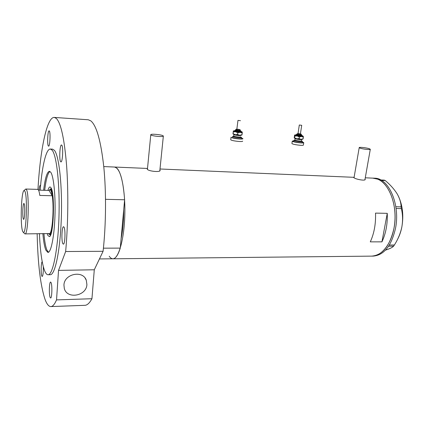 <?xml version="1.0" encoding="UTF-8"?>
<svg xmlns="http://www.w3.org/2000/svg" width="424" height="424" viewBox="0 0 424 424"><rect width="100%" height="100%" fill="white"/><g stroke="black" fill="none" stroke-linecap="round" stroke-linejoin="round"><path stroke-width="0.64" d="M369.362 148.734C366.606 147.738 358.884 146.9 359.213 147.637L360.109 148.151C362.806 149.147 370.661 150.006 370.306 149.264L369.362 148.734M163.076 135.765C161.3 134.551 150.234 133.629 150.785 134.747L151.029 135.007C152.704 136.226 163.961 137.159 163.351 136.035L163.076 135.765M354.067 177.508L353.807 177.651L354.729 178.202C357.443 179.601 365.451 180.979 365.223 179.405L365.053 179.061M147.472 168.821L147.181 169.107L147.43 169.42C149.084 171.338 160.654 172.489 160.124 170.337L159.896 169.982M103.758 166.574L114.607 167.04C119.722 168.339 123.055 179.251 124.614 199.778L123.744 209.467C123.744 220.363 122.865 230.105 121.116 238.691C122.865 230.105 123.744 220.363 123.744 209.467L120.268 248.109L103.419 248.178M147.504 168.455L114.607 167.04L116.812 168.121C122.038 172.626 125.785 195.082 124.704 218.275C123.675 241.5 118.158 259.197 112.826 258.799C111.565 258.757 110.362 257.898 109.217 256.228M372.765 178.128L377.667 179.172C388.448 183.29 396.482 202.365 394.834 221.863C393.286 241.383 382.575 256.372 371.625 256.128C382.342 255.306 389.773 246.121 393.928 228.562C398.963 204.559 387.218 177.905 373.136 178.144L372.765 178.128M375.531 213.113C375.892 223.893 374.148 233.481 370.29 241.86L381.939 241.855C385.861 233.539 387.637 224.031 387.26 213.336L375.531 213.113M387.26 213.336L381.939 241.855M371.975 256.123L373.104 256.112C383.847 255.296 391.299 246.116 395.459 228.573C400.505 204.596 388.729 177.969 374.615 178.207L374.249 178.191M380.747 179.977L384.224 180.121L385.231 180.523C390.08 184.588 393.997 188.94 396.986 193.588L397.516 194.494C399.821 198.766 401.024 202.889 401.12 206.864L401.374 208.603C402.779 214.48 402.938 220.602 401.851 226.967C400.569 232.972 398.284 238.659 394.998 244.023L393.599 246.19C392.507 247.362 390.096 248.586 386.359 249.853L385.485 250.133M395.836 206.737L401.12 206.864M385.231 180.523L381.441 180.364M401.374 208.603L396.08 208.481M389.37 245.03L394.405 245.014M393.599 246.19L388.612 246.212M398.438 196.259C402.662 205.444 403.796 215.678 401.851 226.967C400.929 231.679 399.461 235.861 397.458 239.502M47.923 190.397C48.728 187.641 49.571 186.555 50.451 187.138L50.933 187.705C55.056 192.713 53.769 235.654 49.491 236.629L47.928 235.569L47.223 233.555M49.571 234.52L50.445 235.336M50.339 234.53L50.62 234.938M49.968 171.471C47.785 173.013 46.02 179.288 44.679 190.307M43.926 233.539C44.594 241.426 45.617 246.991 47.006 250.234L48.506 252.254M99.449 258.937L112.826 258.799C115.508 258.794 117.989 255.227 120.268 248.109M124.614 199.778L105.528 199.322M51.299 188.42L50.392 189.205M51.458 188.818L51.161 189.221M24.841 191.16L24.062 190.551C21.232 191.012 20.092 225.6 22.689 231.398L23.251 232.288C26.219 235.553 27.777 196.042 24.841 191.16M25.318 189.39L25.864 189.03L26.516 189.708C29.616 194.643 28.18 235.59 24.995 233.894L24.55 233.582M23.352 219.044L23.617 219.367C24.719 219.902 25.223 205.704 24.168 203.774L23.924 203.494C22.822 203.027 22.313 216.918 23.352 219.044M48.447 233.56L48.739 233.847L49.82 233.566C52.55 231.107 54.118 207.087 52.221 195.75L39.803 195.438C39.448 192.798 39.008 191.001 38.499 190.047L37.72 189.374M38.542 190.132L49.014 190.429L50.525 189.199L51.352 189.888L52.629 194.033M49.014 190.429L52.221 195.75C51.818 193.127 51.336 191.346 50.763 190.397L49.592 189.814M49.709 189.703L50.143 189.295M51.982 229.766C51.251 232.946 50.472 234.536 49.645 234.53L48.956 234.069M25.043 233.894L49.82 233.566M63.945 285.061C64.178 273.761 83.003 269.892 86.3 280.285L86.899 284.488C86.613 296.016 67.029 299.614 64.305 288.452L63.945 285.061M42.866 233.534C43.529 241.426 44.547 246.996 45.919 250.239L47.901 252.407C50.949 252.768 54.193 237.143 54.935 216.717C55.703 196.312 53.737 176.426 50.785 172.308L49.47 171.301C47.064 171.736 45.114 178.064 43.624 190.275M39.432 233.523C40.169 250.987 41.902 263.405 44.637 270.782C45.675 273.348 46.794 274.667 47.992 274.736C52.671 275.351 57.812 250.966 58.915 218.551C60.065 186.163 56.768 155.566 52.163 150.218L50.424 149.041C46.089 148.495 41.944 166.643 40.206 190.18M48.14 274.736L50.207 274.699C54.972 275.309 60.192 250.955 61.305 218.583C62.461 186.237 59.095 155.677 54.41 150.329L52.475 149.147M37.158 233.884C37.821 263.564 40.434 285.352 44.986 299.249C46.741 304.013 48.654 306.457 50.742 306.573C52.661 306.616 54.59 304.384 56.535 299.895L91.944 298.724C89.528 303.144 87.121 305.344 84.715 305.328L50.975 306.568M54.405 117.427L88.309 119.775L90.842 120.877C96.571 125.637 100.886 140.98 103.795 166.913C106.323 192.215 106.064 224.741 103.08 251.299L65.646 251.522C68.147 224.391 68.497 191.139 66.579 165.323C64.358 138.871 60.977 123.267 56.419 118.513L54.405 117.427C46.841 116.547 40.121 150.297 37.969 189.438M88.309 119.775L87.996 119.754M64.003 227.116L63.568 226.734C61.867 226.231 61.257 241.097 62.863 243.694L63.335 244.134C65.042 244.712 65.646 229.479 64.003 227.116M51.081 282.601L50.626 282.055C49.269 281.653 48.845 294.553 50.117 297.409L50.599 298.008C51.961 298.469 52.38 285.273 51.081 282.601M42.215 261.767C41.07 261.915 40.73 273.65 41.806 276.035L42.193 276.512C43.047 275.621 43.418 272.33 43.296 266.643M40.534 186.136L40.132 185.495C39.655 185.638 39.294 187.185 39.045 190.148M49.301 130.968L49.126 130.862C47.742 130.353 47.043 144.711 48.384 146.02L48.585 146.153C49.968 146.741 50.673 132.087 49.301 130.968M61.756 145.13L61.512 144.982C59.821 144.414 59.031 160.087 60.664 161.724L60.939 161.904C62.63 162.562 63.42 146.534 61.756 145.13M65.646 251.522L58.533 270.38L56.535 299.895M103.08 251.299L94.287 269.786L91.944 298.724M94.287 269.786L58.533 270.38M301.708 125.308L299.307 125.001L301.713 125.319L300.415 133.92M298.03 133.592L300.42 133.931M296.938 134.397L296.927 134.461C298.528 134.996 299.959 135.182 301.236 135.012L301.226 134.991M294.839 140.09L293.864 140.376C294.129 141.128 302.805 142.247 302.455 141.483L301.57 141.028M293.715 141.234L293.721 141.33C293.986 142.082 302.656 143.201 302.312 142.432L302.45 141.531M293.784 140.763L292.295 141.15C292.629 142.157 304.215 143.651 303.748 142.628L302.386 141.961M291.935 143.397L291.945 143.519C292.274 144.547 303.849 146.042 303.388 144.997L303.738 142.692M301.035 139.337L302.794 139.178L303.155 138.754L301.035 139.337L299.1 138.584L296.721 138.802L301.035 139.337M294.224 138.012L296.721 138.802L294.548 137.694L294.219 138.001L294.553 135.113L297.15 135.934L301.464 136.464L303.224 136.21L302.116 135.749M295.862 134.88L294.643 135.044L294.775 136.157L297.15 135.934L299.333 137.042L301.464 136.464L303.388 137.222L303.224 136.21M303.388 137.222L303.155 138.754M299.333 137.042L299.1 138.584M294.775 136.157L294.548 137.694M240.461 120.692L237.97 120.384L240.461 120.692M237.97 120.39L236.825 129.357L239.311 129.659M240.238 130.279C238.818 130.475 237.323 130.295 235.765 129.733L235.707 130.232C237.26 130.793 238.754 130.974 240.175 130.778M233.592 136.274L232.654 136.385C232.591 137.191 241.913 138.325 241.579 137.487L240.652 137M232.532 137.344L232.527 137.392C232.463 138.187 241.786 139.316 241.452 138.473M231.038 137.191L231.043 137.212C230.953 138.277 243.403 139.787 242.936 138.659L241.516 137.954M230.736 139.623L230.73 139.681C230.635 140.768 243.079 142.273 242.618 141.123M239.724 135.277L241.876 135.086L242.035 134.684L239.724 135.277L237.583 134.482L235.235 134.721L239.724 135.277M233.02 134.011L235.235 134.721L233.068 133.576L232.977 133.952L233.333 130.905L235.617 131.732L240.111 132.288L242.284 132.044L241.108 131.509M232.654 136.385L232.527 137.392M234.514 130.878L233.359 130.883L233.269 131.975L235.617 131.732L237.79 132.882L240.111 132.288L242.242 133.083L242.268 132.002M242.242 133.083L242.035 134.684M237.79 132.882L237.583 134.482M233.269 131.975L233.068 133.576M301.294 134.514L301.305 134.535C300.033 134.705 298.597 134.519 297.001 133.984L297.017 133.92M296.922 134.44L296.991 133.963L298.046 133.459L301.167 134.111M302.19 135.929L302.508 136.12C303.176 136.788 295.613 135.855 295.358 135.235L295.82 135.028M302.063 135.309L302.121 135.616C302.376 136.136 296.111 135.33 295.904 134.816L295.894 134.758M296.948 134.244L296.45 134.403C296.646 134.848 302.185 135.532 301.703 135.049L301.978 135.182M301.623 141.171L301.957 141.377C302.662 142.125 294.606 141.134 294.341 140.439L294.823 140.201M294.881 139.952L294.887 140.021C295.099 140.598 301.84 141.468 301.57 140.879L301.782 139.491M301.824 139.348L301.787 139.459C302.058 140.037 295.316 139.167 295.099 138.595L294.807 140.227M235.765 129.728L235.781 129.649C235.617 128.636 240.848 129.574 240.201 130.014M241.171 131.7L241.537 131.949C241.812 132.617 233.937 131.647 234.085 131.032L234.514 130.852M241.108 131.392C241.341 131.965 234.605 131.143 234.647 130.608L234.652 130.566M235.209 130.163C235.103 130.608 240.869 131.318 240.673 130.836L240.201 130.581M240.7 137.148L241.081 137.424C241.373 138.176 232.977 137.143 233.147 136.448L233.598 136.242M233.709 135.993L233.709 136.024C233.661 136.634 240.901 137.514 240.652 136.873M240.843 135.388C241.097 136.024 233.852 135.139 233.894 134.541L233.9 134.498M236.327 129.293L239.809 129.723M359.213 147.637L354.008 177.847M150.785 134.747L147.414 169.404M159.996 168.991L354.098 177.327M365.271 177.804L374.615 178.207M113.001 258.799L371.625 256.128M163.341 136.131L159.811 170.846M370.295 149.317L364.921 179.803M49.974 236.157L49.491 236.629M50.795 187.503L50.451 187.138M24.062 190.551L25.663 189.072M25.864 189.03L37.768 189.374M50.525 189.199L51.601 189.231M49.703 234.53L50.779 234.536M48.739 233.847L49.269 234.387M23.251 232.288L24.799 233.825M85.166 278.192L86.3 280.285M50.424 149.041L52.64 149.153M295.804 135.049L296.954 134.233M299.307 125.001L298.019 133.613M293.848 140.339L293.705 141.282M292.274 141.097L291.924 143.466M301.305 134.556L301.236 135.012M301.305 134.535L301.252 134.238M241.071 131.127L240.201 130.571M233.688 136.093L233.9 134.397M231.043 137.212L230.73 139.681"/></g></svg>
